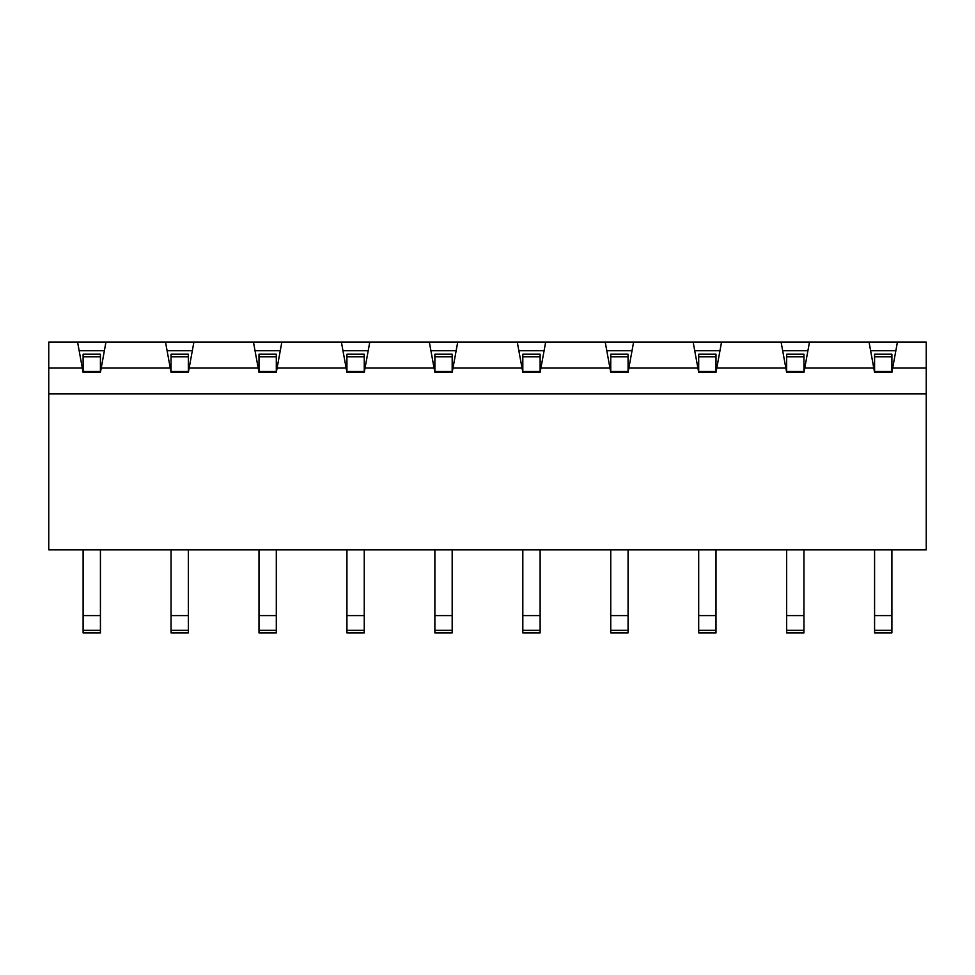<?xml version="1.0" encoding="UTF-8"?>
<svg xmlns="http://www.w3.org/2000/svg" width="975" height="975" viewBox="0 0 975 975"><rect width="100%" height="100%" fill="white"/><g stroke="black" fill="none" stroke-linecap="round" stroke-linejoin="round"><path stroke-width="1.46" d="M807.909 350.744L782.681 350.744M719.964 350.744L694.736 350.744M632.019 350.744L606.803 350.744M544.087 350.744L518.858 350.744M456.142 350.744L430.913 350.744M368.197 350.744L342.981 350.744M280.264 350.744L255.036 350.744M429.329 342.091L369.781 342.091L365.04 368.05L434.082 368.05L429.329 342.091L517.274 342.091L522.027 368.05L452.973 368.05L457.726 342.091M341.396 342.091L281.848 342.091L277.095 368.05L346.137 368.05L341.396 342.091L369.781 342.091M605.219 342.091L545.671 342.091L540.918 368.05L609.96 368.05L605.219 342.091L693.152 342.091L697.905 368.05L628.863 368.05L633.604 342.091M781.097 342.091L721.549 342.091L716.796 368.05L785.85 368.05L781.097 342.091L897.427 342.091L892.673 368.05L926.25 368.05L926.25 393.851L48.75 393.851L48.75 549.815L926.25 549.815L926.25 393.851M874.575 371.512L874.575 354.205L891.893 354.205L891.893 371.512L874.575 371.512L874.575 372.377L873.783 368.05L804.741 368.05L809.482 342.091M873.783 368.05L869.042 342.091M364.248 371.512L346.929 371.512L346.929 354.205L364.248 354.205L364.248 372.377L365.04 368.05M364.248 372.377L346.929 372.377L346.137 368.05M276.303 371.512L258.997 371.512L258.997 354.205L276.303 354.205L276.303 372.377L277.095 368.05M276.303 372.377L258.997 372.377L258.204 368.05L189.15 368.05L193.903 342.091L253.451 342.091L258.204 368.05M188.37 371.512L171.052 371.512L171.052 354.205L188.37 354.205L188.37 372.377L189.15 368.05M188.37 372.377L171.052 372.377L170.259 368.05L101.217 368.05L100.425 372.377L83.107 372.377L82.327 368.05L48.75 368.05L48.75 393.851M874.575 372.377L891.893 372.377L892.673 368.05M803.948 371.512L786.63 371.512L786.63 354.205L803.948 354.205L803.948 372.377L804.741 368.05M803.948 372.377L786.63 372.377L785.85 368.05M716.003 371.512L698.697 371.512L698.697 354.205L716.003 354.205L716.003 372.377L716.796 368.05M716.003 372.377L698.697 372.377L697.905 368.05M628.071 371.512L610.752 371.512L610.752 354.205L628.071 354.205L628.071 372.377L628.863 368.05M628.071 372.377L610.752 372.377L609.96 368.05M540.126 371.512L522.819 371.512L522.819 354.205L540.126 354.205L540.126 372.377L540.918 368.05M540.126 372.377L522.819 372.377L522.027 368.05M452.181 371.512L434.874 371.512L434.874 354.205L452.181 354.205L452.181 372.377L452.973 368.05M452.181 372.377L434.874 372.377L434.082 368.05M192.319 350.744L167.091 350.744M170.259 368.05L165.518 342.091L105.958 342.091L101.217 368.05M82.327 368.05L77.573 342.091L48.75 342.091L48.75 368.05M77.573 342.091L105.958 342.091M165.518 342.091L193.903 342.091M253.451 342.091L281.848 342.091M517.274 342.091L545.671 342.091M693.152 342.091L721.549 342.091M926.25 368.05L926.25 342.091L897.427 342.091M104.386 350.744L79.158 350.744M895.842 350.744L870.614 350.744M100.425 371.512L83.107 371.512L83.107 354.205L100.425 354.205L100.425 372.377M83.107 371.512L83.107 372.377M891.893 371.512L891.893 372.377M874.575 615.603L891.893 615.603L891.893 632.909L874.575 632.909L874.575 549.815M891.893 615.603L891.893 549.815M83.107 615.603L100.425 615.603L100.425 632.909L83.107 632.909L83.107 549.815M100.425 615.603L100.425 549.815M171.052 371.512L171.052 372.377M188.37 615.603L188.37 632.909L171.052 632.909L171.052 615.603L188.37 615.603L188.37 549.815M171.052 615.603L171.052 549.815M258.997 371.512L258.997 372.377M346.929 371.512L346.929 372.377M434.874 371.512L434.874 372.377M522.819 371.512L522.819 372.377M610.752 371.512L610.752 372.377M698.697 371.512L698.697 372.377M786.63 371.512L786.63 372.377M276.303 615.603L276.303 632.909L258.997 632.909L258.997 615.603L276.303 615.603L276.303 549.815M258.997 615.603L258.997 549.815M364.248 615.603L364.248 632.909L346.929 632.909L346.929 615.603L364.248 615.603L364.248 549.815M346.929 615.603L346.929 549.815M452.181 615.603L452.181 632.909L434.874 632.909L434.874 615.603L452.181 615.603L452.181 549.815M434.874 615.603L434.874 549.815M540.126 615.603L540.126 632.909L522.819 632.909L522.819 615.603L540.126 615.603L540.126 549.815M522.819 615.603L522.819 549.815M628.071 615.603L628.071 632.909L610.752 632.909L610.752 615.603L628.071 615.603L628.071 549.815M610.752 615.603L610.752 549.815M716.003 615.603L716.003 632.909L698.697 632.909L698.697 615.603L716.003 615.603L716.003 549.815M698.697 615.603L698.697 549.815M803.948 615.603L803.948 632.909L786.63 632.909L786.63 615.603L803.948 615.603L803.948 549.815M786.63 615.603L786.63 549.815M891.893 356.765L874.575 356.765M100.425 356.765L83.107 356.765M83.107 630.35L100.425 630.35M874.575 630.35L891.893 630.35M188.37 356.765L171.052 356.765M171.052 630.35L188.37 630.35M276.303 356.765L258.997 356.765M364.248 356.765L346.929 356.765M452.181 356.765L434.874 356.765M540.126 356.765L522.819 356.765M628.071 356.765L610.752 356.765M716.003 356.765L698.697 356.765M803.948 356.765L786.63 356.765M258.997 630.35L276.303 630.35M346.929 630.35L364.248 630.35M434.874 630.35L452.181 630.35M522.819 630.35L540.126 630.35M610.752 630.35L628.071 630.35M698.697 630.35L716.003 630.35M786.63 630.35L803.948 630.35"/></g></svg>
